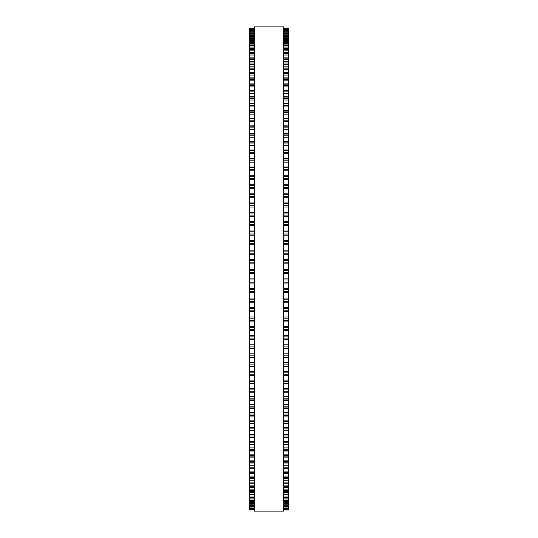 <?xml version="1.0" encoding="UTF-8"?>
<svg xmlns="http://www.w3.org/2000/svg" width="538" height="538" viewBox="0 0 538 538"><rect width="100%" height="100%" fill="white"/><g stroke="black" fill="none" stroke-linecap="round" stroke-linejoin="round"><path stroke-width="0.81" d="M254.467 28.158L249.625 28.158L254.467 28.158L249.625 28.158L249.625 302.174L254.467 302.168M283.533 28.158L288.375 28.158L283.533 28.158L288.375 28.158L288.375 302.174L283.533 302.168M288.375 259.726L283.533 259.726L288.375 259.598M249.625 259.726L254.467 259.726L249.625 259.598M288.375 250.143L283.533 250.143L288.375 250.022M249.625 250.143L254.467 250.143L249.625 250.022M288.375 240.587L283.533 240.587L288.375 240.479M249.625 240.587L254.467 240.587L249.625 240.479M288.375 231.071L283.533 231.071L288.375 230.99M249.625 231.071L254.467 231.071L249.625 230.99M288.375 221.622L283.533 221.622L288.375 221.562M249.625 221.622L254.467 221.622L249.625 221.562M283.533 212.268L288.375 212.214M254.467 212.268L249.625 212.214M249.625 28.501L254.467 28.501L249.625 28.501M288.375 28.501L283.533 28.501L288.375 28.501M249.625 29.234L254.467 29.234L249.625 29.227M288.375 29.234L283.533 29.234L288.375 29.227M249.625 30.343L254.467 30.343L249.625 30.336M288.375 30.343L283.533 30.343L288.375 30.336M254.467 31.836L249.625 31.836L254.467 31.823M283.533 31.836L288.375 31.836L283.533 31.823M254.467 33.712L249.625 33.712L254.467 33.686M283.533 33.712L288.375 33.712L283.533 33.686M254.467 35.965L249.625 35.965L254.467 35.932M283.533 35.965L288.375 35.965L283.533 35.932M254.467 38.588L249.625 38.588L254.467 38.541M283.533 38.588L288.375 38.588L283.533 38.541M254.467 41.581L249.625 41.581L254.467 41.52M283.533 41.581L288.375 41.581L283.533 41.52M254.467 44.936L249.625 44.936L254.467 44.869M283.533 44.936L288.375 44.936L283.533 44.869M254.467 48.655L249.625 48.655L254.467 48.568M283.533 48.655L288.375 48.655L283.533 48.568M254.467 52.724L249.625 52.724L254.467 52.616M283.533 52.724L288.375 52.724L283.533 52.616M254.467 57.136L249.625 57.136L254.467 57.015M283.533 57.136L288.375 57.136L283.533 57.015M249.625 118.353L254.467 118.145M288.375 118.353L283.533 118.145M249.625 125.946L254.467 125.757M288.375 125.946L283.533 125.757M249.625 133.76L254.467 133.599M288.375 133.76L283.533 133.599M249.625 141.797L254.467 141.655M288.375 141.797L283.533 141.655M249.625 150.035L254.467 149.914M288.375 150.035L283.533 149.914M249.625 158.468L254.467 158.36M288.375 158.468L283.533 158.36M249.625 167.069L254.467 166.982M288.375 167.069L283.533 166.982M249.625 175.839L254.467 175.771M288.375 175.839L283.533 175.771M249.625 184.756L254.467 184.702M288.375 184.756L283.533 184.702M249.625 193.814L254.467 193.767M288.375 193.814L283.533 193.767M254.467 202.987L249.625 202.987L254.467 202.954M283.533 202.987L288.375 202.987L283.533 202.954M249.625 283.069L254.467 283.069L249.625 283.069M288.375 283.069L283.533 283.069L288.375 283.069M283.533 302.174L288.375 302.174L288.375 311.663L283.533 311.65M254.467 302.174L249.625 302.174L249.625 311.663L254.467 311.65M283.533 311.663L288.375 311.663L288.375 321.078L283.533 321.058M254.467 311.663L249.625 311.663L249.625 321.078L254.467 321.058M283.533 321.078L288.375 321.078L288.375 339.613M254.467 321.078L249.625 321.078L249.625 339.613M283.533 339.653L288.375 339.653L288.375 348.732M254.467 339.653L249.625 339.653L249.625 348.732M283.533 348.779L288.375 348.779L288.375 357.716M254.467 348.779L249.625 348.779L249.625 357.716M283.533 357.783L288.375 357.783L288.375 366.566M254.467 357.783L249.625 357.783L249.625 366.566M283.533 366.64L288.375 366.64L288.375 375.255M254.467 366.64L249.625 366.64L249.625 375.255M283.533 375.349L288.375 375.349L288.375 478.659L283.533 478.524M254.467 375.349L249.625 375.349L249.625 478.659L254.467 478.524M283.533 478.659L288.375 478.659L288.375 483.225L283.533 483.111M254.467 478.659L249.625 478.659L249.625 483.225L254.467 483.111M283.533 483.225L288.375 483.225L288.375 487.448L283.533 487.354M254.467 483.225L249.625 483.225L249.625 487.448L254.467 487.354M283.533 487.448L288.375 487.448L288.375 491.329L283.533 491.248M254.467 487.448L249.625 487.448L249.625 491.329L254.467 491.248M283.533 491.329L288.375 491.329L288.375 494.852L283.533 494.785M254.467 491.329L249.625 491.329L249.625 494.852L254.467 494.785M283.533 494.852L288.375 494.852L288.375 498.013L283.533 497.959M254.467 494.852L249.625 494.852L249.625 498.013L254.467 497.959M283.533 498.013L288.375 498.013L288.375 500.811L283.533 500.77M254.467 498.013L249.625 498.013L249.625 500.811L254.467 500.77M283.533 500.811L288.375 500.811L288.375 503.238L283.533 503.212M254.467 500.811L249.625 500.811L249.625 503.238L254.467 503.212M283.533 503.238L288.375 503.238L288.375 509.869L283.533 509.869L288.375 509.869M254.467 503.238L249.625 503.238L249.625 509.869L254.467 509.869L249.625 509.869M254.467 269L254.467 511.1L283.533 511.1L283.533 26.9L254.467 26.9L254.467 269M288.375 235.193L283.533 235.193L288.375 235.193M254.467 235.193L249.625 235.193L254.467 235.193M288.375 179.685L283.533 179.685L288.375 179.685M254.467 179.685L249.625 179.685L254.467 179.685M288.375 106.948L283.533 106.948L288.375 106.948M254.467 106.948L249.625 106.948L254.467 106.948M288.375 50.848L283.533 50.848L288.375 50.848M254.467 50.848L249.625 50.848L254.467 50.848M288.375 28.205L283.533 28.205M254.467 28.205L249.625 28.205M288.375 28.628L283.533 28.628M254.467 28.628L249.625 28.628M288.375 29.442L283.533 29.442M254.467 29.442L249.625 29.442M288.375 30.639L283.533 30.639M254.467 30.639L249.625 30.639M288.375 31.776L283.533 31.776M254.467 31.776L249.625 31.776M288.375 32.219L283.533 32.219M254.467 32.219L249.625 32.219M288.375 33.383L283.533 33.383M254.467 33.383L249.625 33.383M288.375 34.176L283.533 34.176M254.467 34.176L249.625 34.176M288.375 35.373L283.533 35.373M254.467 35.373L249.625 35.373M288.375 36.51L283.533 36.51M254.467 36.51L249.625 36.51M288.375 37.741L283.533 37.741M254.467 37.741L249.625 37.741M288.375 39.213L283.533 39.213M254.467 39.213L249.625 39.213M288.375 40.471L283.533 40.471M254.467 40.471L249.625 40.471M288.375 42.294L283.533 42.294M254.467 42.294L249.625 42.294M288.375 43.571L283.533 43.571M254.467 43.571L249.625 43.571M288.375 45.73L283.533 45.73M254.467 45.73L249.625 45.73M288.375 47.035L283.533 47.035M254.467 47.035L249.625 47.035M288.375 49.523L283.533 49.523M254.467 49.523L249.625 49.523M288.375 53.665L283.533 53.665M254.467 53.665L249.625 53.665M288.375 55.017L283.533 55.017M254.467 55.017L249.625 55.017M288.375 58.158L283.533 58.158M254.467 58.158L249.625 58.158M288.375 59.523L283.533 59.523M254.467 59.523L249.625 59.523M288.375 61.89L283.533 61.89M254.467 61.89L249.625 61.89M288.375 62.986L283.533 62.986M254.467 62.986L249.625 62.986M288.375 64.365L283.533 64.365M254.467 64.365L249.625 64.365M288.375 66.981L283.533 66.981M254.467 66.981L249.625 66.981M288.375 68.144L283.533 68.144M254.467 68.144L249.625 68.144M288.375 69.537L283.533 69.537M254.467 69.537L249.625 69.537M288.375 72.388L283.533 72.388M254.467 72.388L249.625 72.388M288.375 73.625L283.533 73.625M254.467 73.625L249.625 73.625M288.375 75.031L283.533 75.031M254.467 75.031L249.625 75.031M288.375 78.111L283.533 78.111M254.467 78.111L249.625 78.111M288.375 79.422L283.533 79.422M254.467 79.422L249.625 79.422M288.375 80.828L283.533 80.828M254.467 80.828L249.625 80.828M288.375 84.143L283.533 84.143M254.467 84.143L249.625 84.143M288.375 85.515L283.533 85.515M254.467 85.515L249.625 85.515M288.375 86.934L283.533 86.934M254.467 86.934L249.625 86.934M288.375 90.471L283.533 90.471M254.467 90.471L249.625 90.471M288.375 91.904L283.533 91.904M254.467 91.904L249.625 91.904M288.375 93.33L283.533 93.33M254.467 93.33L249.625 93.33M288.375 97.082L283.533 97.082M254.467 97.082L249.625 97.082M288.375 98.582L283.533 98.582M254.467 98.582L249.625 98.582M288.375 100.001L283.533 100.001M254.467 100.001L249.625 100.001M288.375 103.968L283.533 103.968M254.467 103.968L249.625 103.968M288.375 105.529L283.533 105.529M254.467 105.529L249.625 105.529M288.375 111.124L283.533 111.124M254.467 111.124L249.625 111.124M288.375 112.738L283.533 112.738M254.467 112.738L249.625 112.738M288.375 114.157L283.533 114.157M254.467 114.157L249.625 114.157M288.375 118.528L283.533 118.528M254.467 118.528L249.625 118.528M288.375 120.196L283.533 120.196M254.467 120.196L249.625 120.196M288.375 121.608L283.533 121.608M254.467 121.608L249.625 121.608M288.375 126.174L283.533 126.174M254.467 126.174L249.625 126.174M288.375 127.889L283.533 127.889M254.467 127.889L249.625 127.889M288.375 129.302L283.533 129.302M254.467 129.302L249.625 129.302M288.375 134.049L283.533 134.049M254.467 134.049L249.625 134.049M288.375 135.818L283.533 135.818M254.467 135.818L249.625 135.818M288.375 137.217L283.533 137.217M254.467 137.217L249.625 137.217M288.375 142.14L283.533 142.14M254.467 142.14L249.625 142.14M288.375 143.955L283.533 143.955M254.467 143.955L249.625 143.955M288.375 145.341L283.533 145.341M254.467 145.341L249.625 145.341M288.375 150.432L283.533 150.432M254.467 150.432L249.625 150.432M288.375 152.288L283.533 152.288M254.467 152.288L249.625 152.288M288.375 153.66L283.533 153.66M254.467 153.66L249.625 153.66M288.375 158.912L283.533 158.912M254.467 158.912L249.625 158.912M288.375 160.815L283.533 160.815M254.467 160.815L249.625 160.815M288.375 162.167L283.533 162.167M254.467 162.167L249.625 162.167M288.375 167.574L283.533 167.574M254.467 167.574L249.625 167.574M288.375 169.51L283.533 169.51M254.467 169.51L249.625 169.51M288.375 170.849L283.533 170.849M254.467 170.849L249.625 170.849M288.375 176.397L283.533 176.397M254.467 176.397L249.625 176.397M288.375 178.367L283.533 178.367M254.467 178.367L249.625 178.367M288.375 185.368L283.533 185.368M254.467 185.368L249.625 185.368M288.375 187.365L283.533 187.365M254.467 187.365L249.625 187.365M288.375 188.663L283.533 188.663M254.467 188.663L249.625 188.663M288.375 194.474L283.533 194.474M254.467 194.474L249.625 194.474M288.375 196.498L283.533 196.498M254.467 196.498L249.625 196.498M288.375 197.769L283.533 197.769M254.467 197.769L249.625 197.769M288.375 203.694L283.533 203.694M254.467 203.694L249.625 203.694M288.375 205.745L283.533 205.745M254.467 205.745L249.625 205.745M288.375 206.989L283.533 206.989M254.467 206.989L249.625 206.989M288.375 213.021L283.533 213.021M254.467 213.021L249.625 213.021M288.375 215.099L283.533 215.099M254.467 215.099L249.625 215.099M288.375 216.31L283.533 216.31M254.467 216.31L249.625 216.31M288.375 222.443L283.533 222.443M254.467 222.443L249.625 222.443M288.375 224.534L283.533 224.534M254.467 224.534L249.625 224.534M288.375 225.718L283.533 225.718M254.467 225.718L249.625 225.718M288.375 231.932L283.533 231.932M254.467 231.932L249.625 231.932M288.375 234.037L283.533 234.037M254.467 234.037L249.625 234.037M288.375 241.488L283.533 241.488M254.467 241.488L249.625 241.488M288.375 243.6L283.533 243.6M254.467 243.6L249.625 243.6M288.375 244.723L283.533 244.723M254.467 244.723L249.625 244.723M288.375 251.085L283.533 251.085M254.467 251.085L249.625 251.085M288.375 253.21L283.533 253.21M254.467 253.21L249.625 253.21M288.375 254.286L283.533 254.286M254.467 254.286L249.625 254.286M288.375 260.708L283.533 260.708M254.467 260.708L249.625 260.708M288.375 262.833L283.533 262.833M254.467 262.833L249.625 262.833M288.375 263.876L283.533 263.876M254.467 263.876L249.625 263.876M288.375 269.323L283.533 269.323M254.467 269.323L249.625 269.323M288.375 270.345L283.533 270.345M254.467 270.345L249.625 270.345M288.375 272.477L283.533 272.477M254.467 272.477L249.625 272.477M288.375 273.479L283.533 273.479M254.467 273.479L249.625 273.479M288.375 278.919L283.533 278.919M254.467 278.919L249.625 278.919M288.375 279.982L283.533 279.982M254.467 279.982L249.625 279.982M288.375 282.107L283.533 282.107M254.467 282.107L249.625 282.107M288.375 288.502L283.533 288.502M254.467 288.502L249.625 288.502M288.375 289.599L283.533 289.599M254.467 289.599L249.625 289.599M288.375 291.717L283.533 291.717M254.467 291.717L249.625 291.717M288.375 292.638L283.533 292.638L288.375 292.638M254.467 292.638L249.625 292.638L254.467 292.638M288.375 298.052L283.533 298.052M254.467 298.052L249.625 298.052M288.375 299.182L283.533 299.182M254.467 299.182L249.625 299.182M288.375 301.293L283.533 301.293M254.467 301.293L249.625 301.293M288.375 307.554L283.533 307.554M254.467 307.554L249.625 307.554M288.375 308.725L283.533 308.725M254.467 308.725L249.625 308.725M288.375 310.823L283.533 310.823M254.467 310.823L249.625 310.823M288.375 316.996L283.533 316.996M254.467 316.996L249.625 316.996M288.375 318.193L283.533 318.193M254.467 318.193L249.625 318.193M288.375 320.278L283.533 320.278M254.467 320.278L249.625 320.278M288.375 326.358L283.533 326.358M254.467 326.358L249.625 326.358M288.375 327.588L283.533 327.588M254.467 327.588L249.625 327.588M288.375 329.653L283.533 329.653M254.467 329.653L249.625 329.653M288.375 330.386L283.533 330.386L288.375 330.413M254.467 330.386L249.625 330.386L254.467 330.413M288.375 335.631L283.533 335.631M254.467 335.631L249.625 335.631M288.375 336.889L283.533 336.889M254.467 336.889L249.625 336.889M288.375 338.933L283.533 338.933M254.467 338.933L249.625 338.933M288.375 344.797L283.533 344.797M254.467 344.797L249.625 344.797M288.375 346.082L283.533 346.082M254.467 346.082L249.625 346.082M288.375 348.099L283.533 348.099M254.467 348.099L249.625 348.099M288.375 353.843L283.533 353.843M254.467 353.843L249.625 353.843M288.375 355.154L283.533 355.154M254.467 355.154L249.625 355.154M288.375 357.138L283.533 357.138M254.467 357.138L249.625 357.138M288.375 362.753L283.533 362.753M254.467 362.753L249.625 362.753M288.375 364.078L283.533 364.078M254.467 364.078L249.625 364.078M288.375 366.035L283.533 366.035M254.467 366.035L249.625 366.035M288.375 371.516L283.533 371.516M254.467 371.516L249.625 371.516M288.375 372.861L283.533 372.861M254.467 372.861L249.625 372.861M288.375 374.778L283.533 374.778M254.467 374.778L249.625 374.778M288.375 380.11L283.533 380.11M254.467 380.11L249.625 380.11M288.375 381.469L283.533 381.469M254.467 381.469L249.625 381.469M288.375 383.352L283.533 383.352M254.467 383.352L249.625 383.352M288.375 388.523L283.533 388.523M254.467 388.523L249.625 388.523M288.375 389.902L283.533 389.902M254.467 389.902L249.625 389.902M288.375 391.738L283.533 391.738M254.467 391.738L249.625 391.738M288.375 396.748L283.533 396.748M254.467 396.748L249.625 396.748M288.375 398.14L283.533 398.14M254.467 398.14L249.625 398.14M288.375 399.936L283.533 399.936M254.467 399.936L249.625 399.936M288.375 404.771L283.533 404.771M254.467 404.771L249.625 404.771M288.375 406.177L283.533 406.177M254.467 406.177L249.625 406.177M288.375 407.918L283.533 407.918M254.467 407.918L249.625 407.918M288.375 412.572L283.533 412.572M254.467 412.572L249.625 412.572M288.375 413.984L283.533 413.984M254.467 413.984L249.625 413.984M288.375 415.679L283.533 415.679M254.467 415.679L249.625 415.679M288.375 420.144L283.533 420.144M254.467 420.144L249.625 420.144M288.375 421.563L283.533 421.563M254.467 421.563L249.625 421.563M288.375 423.204L283.533 423.204M254.467 423.204L249.625 423.204M288.375 427.481L283.533 427.481M254.467 427.481L249.625 427.481M288.375 428.9L283.533 428.9M254.467 428.9L249.625 428.9M288.375 430.487L283.533 430.487M254.467 430.487L249.625 430.487M288.375 434.556L283.533 434.556M254.467 434.556L249.625 434.556M288.375 435.982L283.533 435.982M254.467 435.982L249.625 435.982M288.375 437.508L283.533 437.508M254.467 437.508L249.625 437.508M288.375 441.368L283.533 441.368M254.467 441.368L249.625 441.368M288.375 442.794L283.533 442.794M254.467 442.794L249.625 442.794M288.375 444.26L283.533 444.26M254.467 444.26L249.625 444.26M288.375 447.905L283.533 447.905M254.467 447.905L249.625 447.905M288.375 449.324L283.533 449.324M254.467 449.324L249.625 449.324M288.375 450.73L283.533 450.73M254.467 450.73L249.625 450.73M288.375 454.153L283.533 454.153M254.467 454.153L249.625 454.153M288.375 455.572L283.533 455.572M254.467 455.572L249.625 455.572M288.375 456.91L283.533 456.91M254.467 456.91L249.625 456.91M288.375 460.111L283.533 460.111M254.467 460.111L249.625 460.111M288.375 461.517L283.533 461.517M254.467 461.517L249.625 461.517M288.375 462.788L283.533 462.788M254.467 462.788L249.625 462.788M288.375 465.753L283.533 465.753M254.467 465.753L249.625 465.753M288.375 467.152L283.533 467.152M254.467 467.152L249.625 467.152M288.375 468.356L283.533 468.356M254.467 468.356L249.625 468.356M288.375 471.086L283.533 471.086M254.467 471.086L249.625 471.086M288.375 472.472L283.533 472.472M254.467 472.472L249.625 472.472M288.375 473.608L283.533 473.608M254.467 473.608L249.625 473.608M288.375 476.096L283.533 476.096M254.467 476.096L249.625 476.096M288.375 477.468L283.533 477.468M254.467 477.468L249.625 477.468M288.375 480.777L283.533 480.777M254.467 480.777L249.625 480.777M288.375 482.129L283.533 482.129M254.467 482.129L249.625 482.129M288.375 485.115L283.533 485.115M254.467 485.115L249.625 485.115M288.375 486.446L283.533 486.446M254.467 486.446L249.625 486.446M288.375 489.103L283.533 489.103M254.467 489.103L249.625 489.103M288.375 490.421L283.533 490.421M254.467 490.421L249.625 490.421M288.375 492.741L283.533 492.741M254.467 492.741L249.625 492.741M288.375 494.039L283.533 494.039M254.467 494.039L249.625 494.039M288.375 496.023L283.533 496.023M254.467 496.023L249.625 496.023M288.375 497.294L283.533 497.294M254.467 497.294L249.625 497.294M288.375 498.941L283.533 498.941M254.467 498.941L249.625 498.941M288.375 500.185L283.533 500.185M254.467 500.185L249.625 500.185M288.375 501.49L283.533 501.49M254.467 501.49L249.625 501.49M288.375 502.7L283.533 502.7M254.467 502.7L249.625 502.7M288.375 503.669L283.533 503.669M254.467 503.669L249.625 503.669M288.375 504.852L283.533 504.852M254.467 504.852L249.625 504.852M288.375 505.269L283.533 505.269L288.375 505.29M254.467 505.269L249.625 505.269L254.467 505.29M288.375 505.471L283.533 505.471M254.467 505.471L249.625 505.471M288.375 506.614L283.533 506.614M254.467 506.614L249.625 506.614M288.375 506.957L283.533 506.957L288.375 506.971M254.467 506.957L249.625 506.957L254.467 506.971M288.375 508.006L283.533 508.006M254.467 508.006L249.625 508.006M288.375 508.262L283.533 508.262L288.375 508.269M254.467 508.262L249.625 508.262L254.467 508.269M288.375 509.009L283.533 509.009M254.467 509.009L249.625 509.009M288.375 509.183L283.533 509.183L288.375 509.183M254.467 509.183L249.625 509.183L254.467 509.183M288.375 509.634L283.533 509.634M254.467 509.634L249.625 509.634M288.375 509.715L283.533 509.715L288.375 509.715M254.467 509.715L249.625 509.715L254.467 509.715M288.375 61.749L283.533 61.749M254.467 61.749L249.625 61.749M288.375 66.813L283.533 66.813M254.467 66.813L249.625 66.813M288.375 72.2L283.533 72.2M254.467 72.2L249.625 72.2M288.375 77.902L283.533 77.902M254.467 77.902L249.625 77.902M288.375 83.908L283.533 83.908M254.467 83.908L249.625 83.908M288.375 90.209L283.533 90.209M254.467 90.209L249.625 90.209M288.375 96.793L283.533 96.793M254.467 96.793L249.625 96.793M288.375 103.652L283.533 103.652M254.467 103.652L249.625 103.652M288.375 110.774L283.533 110.774M254.467 110.774L249.625 110.774M288.375 212.241L283.533 212.241M254.467 212.241L249.625 212.241M288.375 383.883L283.533 383.883M254.467 383.883L249.625 383.883M288.375 392.242L283.533 392.242M254.467 392.242L249.625 392.242M288.375 400.4L283.533 400.4M254.467 400.4L249.625 400.4M288.375 408.349L283.533 408.349M254.467 408.349L249.625 408.349M288.375 416.076L283.533 416.076M254.467 416.076L249.625 416.076M288.375 423.574L283.533 423.574M254.467 423.574L249.625 423.574M288.375 430.824L283.533 430.824M254.467 430.824L249.625 430.824M288.375 437.811L283.533 437.811M254.467 437.811L249.625 437.811M288.375 444.536L283.533 444.536M254.467 444.536L249.625 444.536M288.375 450.978L283.533 450.978M254.467 450.978L249.625 450.978M288.375 457.132L283.533 457.132M254.467 457.132L249.625 457.132M288.375 462.989L283.533 462.989M254.467 462.989L249.625 462.989M288.375 468.531L283.533 468.531M254.467 468.531L249.625 468.531M288.375 473.756L283.533 473.756M254.467 473.756L249.625 473.756"/></g></svg>
